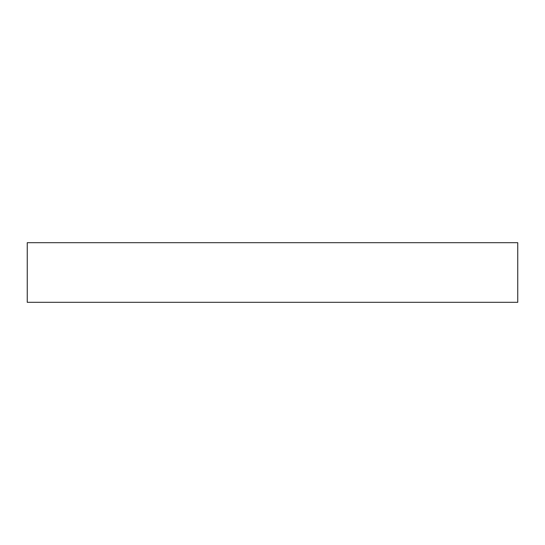 <?xml version="1.0" encoding="UTF-8"?>
<svg xmlns="http://www.w3.org/2000/svg" width="545" height="545" viewBox="0 0 545 545"><rect width="100%" height="100%" fill="white"/><g stroke="black" fill="none" stroke-linecap="round" stroke-linejoin="round"><path stroke-width="0.82" d="M517.75 242.689L27.25 242.689L27.25 302.312L517.75 302.312L517.75 242.689"/></g></svg>
